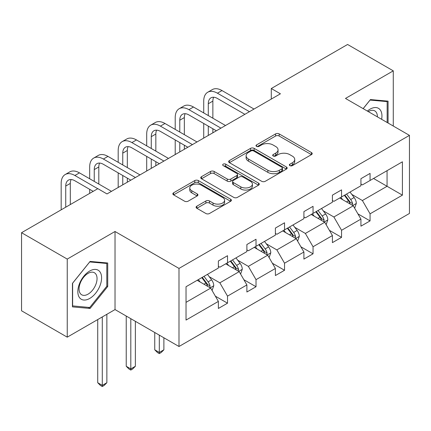 <?xml version="1.0" encoding="UTF-8"?>
<svg xmlns="http://www.w3.org/2000/svg" width="431" height="431" viewBox="0 0 431 431"><rect width="100%" height="100%" fill="white"/><g stroke="black" fill="none" stroke-linecap="round" stroke-linejoin="round"><path stroke-width="0.65" d="M289.885 165.633A1.778 1.024 0 0 0 292.401 165.633L311.457 154.627A2.538 1.465 0 0 0 312.2 153.592A2.538 1.465 0 0 0 311.457 152.558L279.169 133.912A2.538 1.465 0 0 0 275.581 133.912L256.52 144.918A1.778 1.024 0 0 0 256.003 145.646A1.778 1.024 0 0 0 256.52 146.368A1.778 1.024 0 0 0 259.031 146.368L261.498 144.945A8.119 4.687 0 0 1 272.979 144.945L275.673 146.497A8.119 4.687 0 0 1 278.049 149.81A8.119 4.687 0 0 1 275.673 153.124L273.206 154.551A1.778 1.024 0 0 0 272.683 155.273A1.778 1.024 0 0 0 273.206 156A1.778 1.024 0 0 0 275.716 156L278.184 154.578A8.119 4.687 0 0 1 289.664 154.578L292.353 156.13A8.119 4.687 0 0 1 294.734 159.443A8.119 4.687 0 0 1 292.353 162.756L289.885 164.184A1.778 1.024 0 0 0 289.368 164.906A1.778 1.024 0 0 0 289.885 165.633L289.885 164.184M196.832 206.207A2.538 1.465 0 0 0 196.089 207.241A2.538 1.465 0 0 0 196.832 208.275L205.889 213.507A2.538 1.465 0 0 0 209.477 213.507L230.644 201.288A2.538 1.465 0 0 0 231.388 200.248A2.538 1.465 0 0 0 230.644 199.214L198.357 180.573A2.538 1.465 0 0 0 194.769 180.573L173.601 192.792A2.538 1.465 0 0 0 172.858 193.826A2.538 1.465 0 0 0 173.601 194.866L184.543 201.18A2.538 1.465 0 0 0 188.131 201.18L197.188 195.954A2.538 1.465 0 0 0 197.931 194.914A2.538 1.465 0 0 0 197.188 193.88L191.763 190.75A6.788 3.917 0 0 1 189.775 187.975A6.788 3.917 0 0 1 193.966 184.355A6.788 3.917 0 0 1 201.358 185.206L222.617 197.479A6.788 3.917 0 0 1 224.605 200.248A6.788 3.917 0 0 1 220.413 203.868A6.788 3.917 0 0 1 213.022 203.023L209.477 200.975A2.538 1.465 0 0 0 205.889 200.975L196.832 206.207L196.832 208.275M115.029 231.495L67.241 259.085L21.55 232.708L21.55 310.789L67.241 337.166L115.029 309.577L178.994 346.502L178.994 268.421L115.029 231.495L115.029 309.577M393.277 126.035L393.277 70.851L345.484 98.44L409.45 135.372L178.994 268.421M393.277 70.851L347.585 44.474L271.288 88.522L271.288 99.076M21.55 232.708L97.853 188.654L106.99 193.934L280.425 93.802L271.288 88.522M261.676 181.295A2.538 1.465 0 0 0 265.264 181.295L286.432 169.076A2.538 1.465 0 0 0 287.175 168.042A2.538 1.465 0 0 0 286.432 167.002L254.145 148.361A2.538 1.465 0 0 0 250.556 148.361L229.389 160.585A2.538 1.465 0 0 0 228.645 161.62A2.538 1.465 0 0 0 229.389 162.654L261.676 181.295M223.91 166.016A1.778 1.024 0 0 1 225.709 166.264L225.709 164.157L258.541 183.11A2.538 1.465 0 0 1 259.284 184.145A2.538 1.465 0 0 1 258.541 185.179L237.373 197.403A2.538 1.465 0 0 1 233.785 197.403L201.492 178.757L201.492 176.688A2.538 1.465 0 0 0 200.749 177.723A2.538 1.465 0 0 0 201.492 178.757M201.492 176.688L210.554 171.457A2.538 1.465 0 0 1 214.142 171.457L227.234 179.016A2.538 1.465 0 0 0 230.822 179.016L236.834 175.546A2.538 1.465 0 0 0 237.578 174.512A2.538 1.465 0 0 0 236.834 173.477L223.199 165.606A1.778 1.024 0 0 1 222.682 164.879A1.778 1.024 0 0 1 223.775 163.936A1.778 1.024 0 0 1 225.709 164.157M67.241 259.085L67.241 337.166M186.03 286.734L218.377 268.055L218.377 260.987L227.514 255.712L227.514 262.781L246.888 251.596L246.888 244.528L256.025 239.248L256.025 246.322L275.398 235.137L275.398 228.064L284.535 222.789L284.535 229.858L303.909 218.673L303.909 211.605L313.046 206.33L313.046 213.399L332.42 202.214L332.42 195.146L341.557 189.872L341.557 196.94L360.93 185.756L360.93 178.687L370.067 173.407L370.067 180.481L402.414 161.803L402.414 195.146L370.067 213.819L370.067 220.893L360.93 226.167L360.93 219.099L341.557 230.283L341.557 237.352L332.42 242.626L332.42 235.558L313.046 246.742L313.046 253.811L303.909 259.085L303.909 252.016L284.535 263.201L284.535 270.269L275.398 275.549L275.398 268.475L256.025 279.66L256.025 286.734L246.888 292.008L246.888 284.939L227.514 296.124L227.514 303.192L218.377 308.467L218.377 301.398L186.03 320.071L186.03 286.734M178.994 346.502L409.45 213.453L409.45 135.372M225.688 263.837L239.21 271.643L219.842 282.828L209.261 276.718M219.842 282.828L227.514 296.124M239.21 271.643L246.888 284.939M218.377 266.369L219.842 267.209L227.514 262.781M254.198 247.372L267.721 255.184L248.353 266.369L237.772 260.259M248.353 266.369L256.025 279.66M267.721 255.184L275.398 268.475M246.888 249.905L248.353 250.75L256.025 246.322M282.709 230.914L296.232 238.72L276.858 249.905L266.283 243.801M276.858 249.905L284.535 263.201M296.232 238.72L303.909 252.016M275.398 233.446L276.858 234.292L284.535 229.858M311.22 214.455L324.742 222.261L305.369 233.446L294.793 227.342M305.369 233.446L313.046 246.742M324.742 222.261L332.42 235.558M303.909 216.987L305.369 217.833L313.046 213.399M339.73 197.996L353.253 205.802L333.88 216.987L323.304 210.878M333.88 216.987L341.557 230.283M353.253 205.802L360.93 219.099M332.42 200.528L333.88 201.369L341.557 196.94M373.537 178.472L387.065 186.284L362.39 200.528L351.815 194.419M362.39 200.528L370.067 213.819M402.414 195.146L387.065 186.284L387.065 170.665L402.414 161.803M360.93 184.064L362.39 184.91L370.067 180.481M186.03 302.346L210.705 288.102L197.177 280.295M210.705 288.102L218.377 301.398M357.913 213.873L370.067 220.893M329.403 230.337L341.557 237.352M300.892 246.796L313.046 253.811M272.381 263.255L284.535 270.269M243.871 279.714L256.025 286.734M215.365 296.172L227.514 303.192M388.067 123.029L388.067 101.14L370.434 99.566L363.139 108.634M107.718 286.513L107.718 262.996L90.084 261.423L72.446 283.361L72.446 306.877L90.084 308.451L107.718 286.513L106.807 285.985M290.596 165.881L292.353 164.868A8.119 4.687 0 0 0 294.734 161.555L294.734 159.443M278.049 149.81L278.049 151.922A8.119 4.687 0 0 1 275.673 155.235L273.917 156.248M311.424 154.648L279.169 136.024A2.538 1.465 0 0 0 275.581 136.024L257.232 146.621M286.399 169.097L254.145 150.473A2.538 1.465 0 0 0 250.556 150.473L229.421 162.676M281.949 168.763A1.778 1.024 0 0 0 282.472 168.042A1.778 1.024 0 0 0 281.949 167.314L253.606 150.952A1.778 1.024 0 0 0 251.095 150.952L248.493 152.45A8.119 4.687 0 0 0 246.117 155.769A8.119 4.687 0 0 0 248.493 159.082L267.866 170.267A8.119 4.687 0 0 0 279.347 170.267L281.949 168.763L281.949 170.875A1.778 1.024 0 0 0 282.472 170.148L282.472 168.042M246.117 155.769L246.117 157.875A8.119 4.687 0 0 0 248.493 161.194L248.493 159.082M281.949 170.875L279.347 172.378A8.119 4.687 0 0 1 267.866 172.378L248.493 161.194M201.53 178.779L210.554 173.569L210.554 171.457M237.578 174.512L237.578 176.624A2.538 1.465 0 0 1 236.834 177.658L230.822 181.128A2.538 1.465 0 0 1 227.234 181.128L214.142 173.569A2.538 1.465 0 0 0 210.554 173.569M225.709 166.264L258.508 185.201M240.827 186.865A6.788 3.917 0 0 0 248.218 187.711A6.788 3.917 0 0 0 252.41 184.091A6.788 3.917 0 0 0 250.422 181.322L242.933 177.001A2.538 1.465 0 0 0 239.345 177.001L233.338 180.47A2.538 1.465 0 0 0 232.595 181.505A2.538 1.465 0 0 0 233.338 182.539L240.827 186.865L240.827 188.972A6.788 3.917 0 0 0 248.218 189.823A6.788 3.917 0 0 0 252.41 186.203L252.41 184.091M232.595 181.505L232.595 183.611A2.538 1.465 0 0 0 233.338 184.651L233.338 182.539M240.827 188.972L233.338 184.651M224.605 200.248L224.605 202.36A6.788 3.917 0 0 1 220.413 205.98A6.788 3.917 0 0 1 213.022 205.129L209.477 203.087A2.538 1.465 0 0 0 205.889 203.087L196.865 208.297M189.775 187.975L189.775 190.087A6.788 3.917 0 0 0 191.763 192.856L191.763 190.75M197.156 195.97L191.763 192.856M230.612 201.304L198.357 182.679A2.538 1.465 0 0 0 194.769 182.679L173.634 194.882M88.22 307.378L90.084 308.451M354.643 208.211L356.324 203.357A6.848 3.954 -120 0 0 354.137 197.522L350.031 192.043M342.672 199.693L340.894 197.323M352.24 205.221L352.623 203.647A6.848 3.954 -120 0 0 350.662 199.526L346.562 194.047M344.843 195.038L349.363 201.067A3.491 2.015 60 0 1 349.994 202.128L352.623 203.647M344.369 195.313L348.469 200.792A6.848 3.954 60 0 1 350.177 204.025M203.723 112.927L203.723 101.113A19.384 11.19 60 0 1 207.737 92.239L212.305 89.6A19.384 11.19 60 0 1 221.997 90.558L254.015 109.048M207.737 92.239A19.384 11.19 60 0 1 217.429 93.198L249.447 111.683M244.878 114.323L217.429 98.473A12.925 7.462 -120 0 0 210.969 97.832A12.925 7.462 -120 0 0 208.292 103.747L208.292 115.567M213.668 97.239A12.925 7.462 -120 0 0 212.86 101.113L212.86 118.207M208.292 126.116L208.292 135.447M212.86 128.756L212.86 132.807M203.723 138.082L203.723 123.481M326.132 224.67L327.813 219.815A6.848 3.954 -120 0 0 325.626 213.981L321.521 208.507M314.167 216.157L312.383 213.781M323.729 221.679L324.112 220.106A6.848 3.954 -120 0 0 322.156 215.985L318.051 210.511M316.332 211.502L320.853 217.526A3.491 2.015 60 0 1 321.483 218.587L324.112 220.106M315.858 211.777L319.964 217.251A6.848 3.954 60 0 1 321.666 220.489M297.622 241.128L299.303 236.274A6.848 3.954 -120 0 0 297.115 230.44L293.015 224.966M285.656 232.616L283.878 230.24M295.219 238.138L295.607 236.565A6.848 3.954 -120 0 0 293.646 232.449L289.54 226.97M287.827 227.961L292.342 233.99A3.491 2.015 60 0 1 292.972 235.046L295.607 236.565M287.348 228.236L291.453 233.715A6.848 3.954 60 0 1 293.155 236.948M175.212 129.392L175.212 117.571A19.384 11.19 60 0 1 179.226 108.698L183.795 106.058A19.384 11.19 60 0 1 193.487 107.023L225.505 125.507M179.226 108.698A19.384 11.19 60 0 1 188.918 109.657L220.936 128.142M216.367 130.782L188.918 114.932A12.925 7.462 -120 0 0 182.458 114.296A12.925 7.462 -120 0 0 179.781 120.211L179.781 132.026M185.158 113.698A12.925 7.462 -120 0 0 184.349 117.571L184.349 134.666M179.781 142.58L179.781 151.906M184.349 145.215L184.349 149.266M175.212 154.546L175.212 139.94M146.702 145.85L146.702 134.03A19.384 11.19 60 0 1 150.715 125.157L155.284 122.523A19.384 11.19 60 0 1 164.976 123.481L196.994 141.966M150.715 125.157A19.384 11.19 60 0 1 160.407 126.116L192.425 144.606M187.857 147.24L160.407 131.396A12.925 7.462 -120 0 0 153.948 130.755A12.925 7.462 -120 0 0 151.27 136.67L151.27 148.485M156.647 130.157A12.925 7.462 -120 0 0 155.839 134.03L155.839 151.125M151.27 159.039L151.27 168.365M155.839 161.679L155.839 165.73M146.702 171.005L146.702 156.399M381.634 119.312A16.798 9.697 120 0 0 367.363 111.074M377.394 116.866A12.72 7.343 120 0 0 374.76 110.891A12.72 7.343 120 0 0 368.273 111.597M363.177 108.655L370.067 100.084L387.151 101.614L387.151 122.501M386.02 100.956L387.151 101.614M100.008 285.645A16.798 9.697 120 0 0 95.655 269.418A16.798 9.697 120 0 0 79.428 283.808A16.798 9.697 120 0 0 83.781 300.035A16.798 9.697 120 0 0 100.008 285.645M95.844 284.46A12.72 7.343 120 0 0 94.411 272.748A12.72 7.343 120 0 0 80.263 283.07A12.72 7.343 120 0 0 81.691 294.782A12.72 7.343 120 0 0 95.844 284.46M72.629 305.983L72.629 283.199L89.718 261.94L106.807 263.47L106.807 286.254L89.718 307.508L72.446 305.881M105.676 262.813L106.807 263.47M269.111 257.587L270.792 252.733A6.848 3.954 -120 0 0 268.605 246.904L264.505 241.425M257.145 249.075L255.367 246.699M266.714 254.597L267.096 253.024A6.848 3.954 -120 0 0 265.135 248.908L261.03 243.429M259.317 244.42L263.831 250.449A3.491 2.015 60 0 1 264.467 251.51L267.096 253.024M258.837 244.695L262.942 250.174A6.848 3.954 60 0 1 264.65 253.406M159.314 335.14L159.314 352.445L163.882 349.81L163.882 337.78M163.882 349.81L161.14 352.553L159.314 353.609L157.482 352.553L154.745 349.81L154.745 332.506M154.745 349.81L159.314 352.445L159.314 353.609M118.191 162.309L118.191 150.494A19.384 11.19 60 0 1 122.205 141.616L126.773 138.981A19.384 11.19 60 0 1 136.465 139.94L168.483 158.425M122.205 141.616A19.384 11.19 60 0 1 131.897 142.58L163.915 161.065M159.346 163.705L131.897 147.855A12.925 7.462 -120 0 0 125.437 147.213A12.925 7.462 -120 0 0 122.76 153.129L122.76 164.949M128.136 146.615A12.925 7.462 -120 0 0 127.328 150.494L127.328 167.584M122.76 175.498L122.76 184.824M127.328 178.138L127.328 182.189M118.191 187.463L118.191 172.863M240.6 274.046L242.281 269.192A6.848 3.954 -120 0 0 240.094 263.363L235.994 257.883M228.635 265.534L226.857 263.163M238.203 271.061L238.585 269.488A6.848 3.954 -120 0 0 236.624 265.367L232.519 259.888M230.806 260.879L235.321 266.908A3.491 2.015 60 0 1 235.956 267.969L238.585 269.488M230.326 261.154L234.432 266.633A6.848 3.954 60 0 1 236.14 269.865M130.803 318.681L130.803 368.909L135.372 366.269L135.372 321.321M135.372 366.269L132.629 369.011L130.803 370.067L128.977 369.011L126.235 366.269L126.235 316.042M126.235 366.269L130.803 368.909L130.803 370.067M89.68 178.768L89.68 166.953A19.384 11.19 60 0 1 93.694 158.08L98.263 155.44A19.384 11.19 60 0 1 107.955 156.399L139.978 174.889M93.694 158.08A19.384 11.19 60 0 1 103.386 159.039L135.409 177.524M130.835 180.163L103.386 164.313A12.925 7.462 -120 0 0 96.927 163.672A12.925 7.462 -120 0 0 94.249 169.588L94.249 181.408M99.631 163.08A12.925 7.462 -120 0 0 98.818 166.953L98.818 184.048M89.68 193.374L89.68 189.322M212.09 290.51L213.771 285.656A6.848 3.954 -120 0 0 211.589 279.821L207.483 274.348M200.124 281.998L198.346 279.622M209.692 287.52L210.075 285.947A6.848 3.954 -120 0 0 208.114 281.826L204.008 276.352M202.295 277.343L206.81 283.366A3.491 2.015 60 0 1 207.446 284.428L210.075 285.947M201.816 277.618L205.921 283.092A6.848 3.954 60 0 1 207.629 286.329M102.292 316.93L102.292 385.368L106.861 382.728L106.861 314.291M106.861 382.728L104.119 385.476L102.292 386.526L100.466 385.476L97.724 382.728L97.724 319.565M97.724 382.728L102.292 385.368L102.292 386.526M61.17 209.832L61.17 183.412A19.384 11.19 60 0 1 65.189 174.539L69.757 171.899A19.384 11.19 60 0 1 79.449 172.863L111.467 191.348M65.189 174.539A19.384 11.19 60 0 1 74.881 175.498L97.762 188.708M93.188 191.348L74.881 180.772A12.925 7.462 -120 0 0 68.416 180.136A12.925 7.462 -120 0 0 65.738 186.052L65.738 207.192M71.12 179.538A12.925 7.462 -120 0 0 70.307 183.412L70.307 204.558M292.353 164.868L292.353 162.756M273.206 156L273.206 154.551M275.673 155.235L275.673 153.124M256.52 146.368L256.52 144.918M275.581 136.024L275.581 133.912M279.169 136.024L279.169 133.912M311.457 154.627L311.457 152.558M229.389 162.654L229.389 160.585M250.556 150.473L250.556 148.361M254.145 150.473L254.145 148.361M286.432 169.076L286.432 167.002M267.866 172.378L267.866 170.267M279.347 172.378L279.347 170.267M214.142 173.569L214.142 171.457M227.234 181.128L227.234 179.016M230.822 181.128L230.822 179.016M236.834 177.658L236.834 175.546M258.541 185.179L258.541 183.11M205.889 203.087L205.889 200.975M209.477 203.087L209.477 200.975M213.022 205.129L213.022 203.023M197.188 195.954L197.188 193.88M173.601 194.866L173.601 192.792M194.769 182.679L194.769 180.573M198.357 182.679L198.357 180.573M230.644 201.288L230.644 199.214M352.757 205.517L356.275 203.486M350.662 199.526L354.137 197.522M346.524 201.918L348.469 200.792M221.997 90.558L217.429 93.198M212.86 101.113L208.292 103.747M324.247 221.976L327.765 219.945M322.156 215.985L325.626 213.981M318.013 218.377L319.964 217.251M295.741 238.44L299.259 236.409M293.646 232.449L297.115 230.44M289.503 234.836L291.453 233.715M193.487 107.023L188.918 109.657M184.349 117.571L179.781 120.211M164.976 123.481L160.407 126.116M155.839 134.03L151.27 136.67M267.231 254.899L270.749 252.868M265.135 248.908L268.605 246.904M260.992 251.3L262.942 250.174M136.465 139.94L131.897 142.58M127.328 150.494L122.76 153.129M238.72 271.358L242.238 269.327M236.624 265.367L240.094 263.363M232.481 267.759L234.432 266.633M107.955 156.399L103.386 159.039M98.818 166.953L94.249 169.588M210.209 287.816L213.728 285.785M208.114 281.826L211.589 279.821M203.971 284.218L205.921 283.092M79.449 172.863L74.881 175.498M70.307 183.412L65.738 186.052"/></g></svg>
